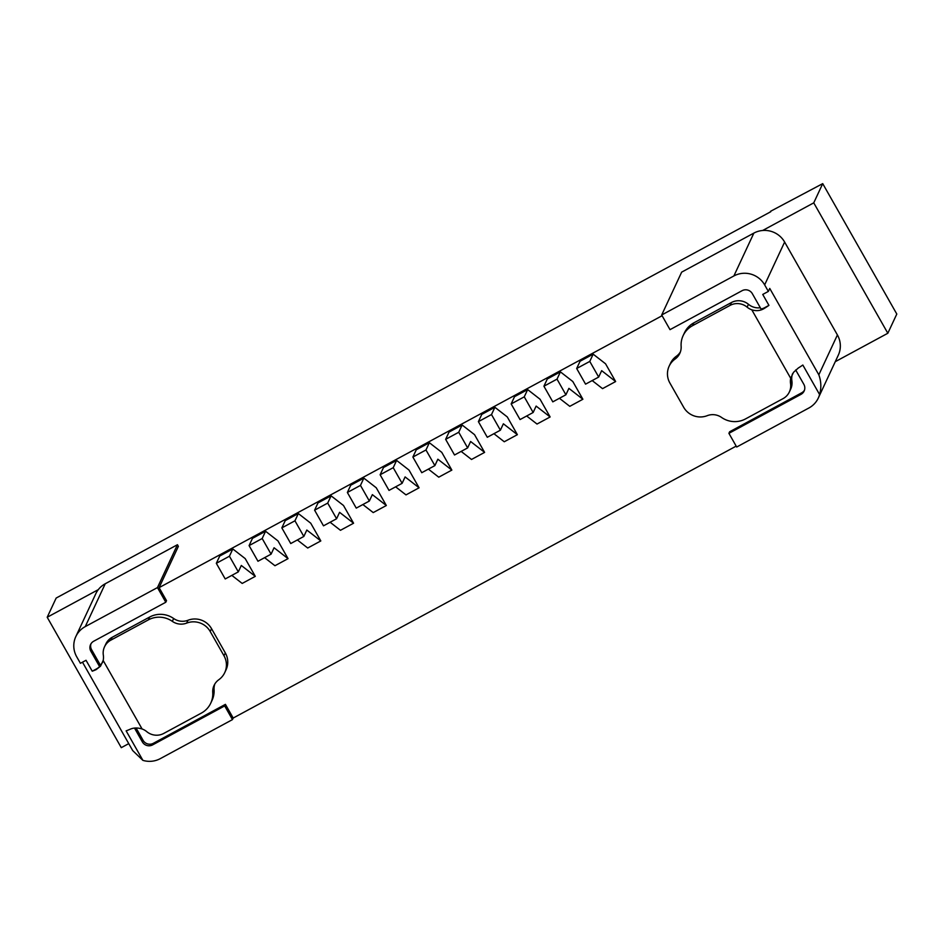<?xml version="1.0" encoding="UTF-8"?>
<svg xmlns="http://www.w3.org/2000/svg" width="944" height="944" viewBox="0 0 944 944"><rect width="100%" height="100%" fill="white"/><g stroke="black" fill="none" stroke-linecap="round" stroke-linejoin="round"><path stroke-width="1.42" d="M314.6 510.185L323.497 525.832L336.595 518.752L327.71 503.093L314.6 510.185L317.986 502.916L331.096 495.836L343.498 505.488L353.575 523.224L340.465 530.304L330.117 522.256M212.742 692.495L214.076 689.651A22.668 22.172 25 0 1 212.081 700.283L210.76 703.138A22.668 22.172 25 0 0 212.742 692.495A15.116 14.785 25 0 1 218.807 679.727A18.892 18.479 25 0 0 223.988 655.773L210.217 631.524A18.892 18.479 -155 0 0 186.652 623.111A15.116 14.785 -155 0 1 172.327 621.353A22.668 22.172 -155 0 0 148.361 619.878L110.802 640.174A15.116 14.785 -155 0 0 103.333 655.195A15.116 14.785 -155 0 1 103.167 660.481L100.512 666.193L96.123 669.638A22.668 2.773 150.4 0 1 92.241 671.196L96.453 668.93A15.116 14.785 -155 0 0 99.604 666.629L90.872 651.266A7.552 7.387 25 0 1 93.727 641.212L165.79 602.248L166.522 600.679L159.111 587.64L178.369 546.352L177.437 544.723L157.459 587.581L165.79 602.248M214.076 689.651A15.116 14.785 25 0 1 214.819 684.022M90.872 651.266L91.603 649.708L100.335 665.072L99.604 666.629M100.335 665.072A15.116 14.785 -155 0 0 102.731 662.086M419.089 487.8L405.106 476.921L402.12 483.328L393.223 467.681L380.125 474.761L383.512 467.504L396.61 460.412L409.012 470.065L419.089 487.8L405.991 494.892L395.63 486.833M380.125 474.761L389.011 490.408L402.12 483.328M172.327 621.353L173.661 618.509A22.668 22.172 -155 0 0 149.683 617.022L112.135 637.33A15.116 14.785 -155 0 0 105.846 643.985L104.513 646.829M136.078 727.989L143.087 740.332A7.552 7.387 -155 0 0 153.341 743.317L225.415 704.354L233.192 718.042L232.46 719.611L224.684 705.923L152.621 744.887L153.341 743.317M134.52 728.095L142.355 741.901A7.552 7.387 -155 0 0 152.621 744.887M210.76 703.138A22.668 22.172 25 0 1 201.332 713.109L163.772 733.417A15.116 14.785 25 0 1 146.757 731.647A15.116 14.785 25 0 0 142.084 728.969C137.505 727.588 133.482 727.694 130.012 729.299A22.668 2.773 150.4 0 1 126.13 730.857L142.898 760.368L132.715 750.61L82.494 662.192M177.437 544.723L105.244 583.758L85.255 626.604A22.668 22.172 25 0 0 76.712 656.8L80.417 663.313L86.034 660.281L92.241 671.196M255.293 576.347L241.31 565.468L238.325 571.875L229.427 556.228L216.329 563.308L219.716 556.051L232.814 548.971L245.216 558.612L255.293 576.347L242.195 583.439L231.835 575.38M216.329 563.308L225.215 578.955L238.325 571.875M347.368 492.473L356.254 508.12L369.352 501.04L360.466 485.393L347.368 492.473L350.743 485.216L363.853 478.124L376.255 487.777L386.332 505.512L373.222 512.592L362.874 504.544M224.731 672.612L226.064 669.768A18.892 18.479 25 0 0 225.321 652.929L211.539 628.669A18.892 18.479 -155 0 0 187.974 620.267L186.652 623.111M298.339 513.548L310.741 523.2L320.818 540.936L306.824 530.044L303.838 536.452L294.953 520.805L298.339 513.548L285.23 520.628L281.843 527.897L294.953 520.805M353.575 523.224L339.58 512.344L336.595 518.752M173.661 618.509A15.116 14.785 -155 0 0 187.974 620.267M770.741 211.739L56.168 598.048L47.2 617.258L121.28 747.672L128.762 743.624M281.843 527.897L290.74 543.543L303.838 536.452M288.05 558.647L274.067 547.756L271.081 554.163L262.184 538.517L265.571 531.26L277.984 540.912L288.05 558.647L274.952 565.727L264.603 557.668M271.081 554.163L257.972 561.255L249.086 545.597L252.473 538.34L265.571 531.26M229.427 556.228L232.814 548.971M224.684 705.923L225.415 704.354M91.603 649.708A7.552 7.387 25 0 1 90.99 643.773M232.46 719.611L160.268 758.646A22.668 22.172 25 0 1 142.898 760.368M75.827 636.586L95.804 593.741A22.668 22.172 25 0 1 98.306 589.634L47.2 617.258M85.255 626.604L157.459 587.581M98.306 589.634A22.668 22.172 25 0 1 105.244 583.758M550.128 416.965L536.133 406.085L533.148 412.493L524.262 396.834L511.152 403.926L514.539 396.657L527.649 389.577L540.051 399.229L550.128 416.965L537.018 424.045L526.669 415.997M524.262 396.834L527.649 389.577M320.818 540.936L307.709 548.016L297.36 539.956M262.184 538.517L249.086 545.597M360.466 485.393L363.853 478.124M451.846 470.088L437.863 459.209L434.877 465.616L425.98 449.969L429.367 442.712L441.768 452.353L451.846 470.088L438.748 477.18L428.387 469.121M327.71 503.093L331.096 495.836M393.223 467.681L396.61 460.412M386.332 505.512L372.349 494.632L369.352 501.04M764.734 307.65L764.404 308.358A22.668 2.773 -29.6 0 0 768.935 305.372L764.734 307.65A15.116 14.785 25 0 1 761.065 309.042L752.344 293.678A7.552 7.387 -155 0 0 742.09 290.693L670.016 329.657L661.685 314.989L681.662 272.132L753.867 233.097A22.668 22.172 -155 0 1 762.646 230.489L813.752 202.854L887.832 333.256L896.8 314.045L822.72 183.632L770.505 211.326M449.025 432.081L462.123 425.001L474.537 434.653L484.602 452.388L470.619 441.497L467.634 447.904L458.749 432.258L445.639 439.338L449.025 432.081M458.749 432.258L462.123 425.001M517.371 434.677L503.376 423.785L500.391 430.193L491.505 414.546L478.396 421.638L481.782 414.369L494.892 407.289L507.294 416.941L517.371 434.677L504.261 441.757L493.913 433.697M491.505 414.546L494.892 407.289M425.98 449.969L412.882 457.049L416.269 449.792L429.367 442.712M500.391 430.193L487.293 437.284L478.396 421.638M511.152 403.926L520.05 419.573L533.148 412.493M445.639 439.338L454.524 454.996L467.634 447.904M434.877 465.616L421.767 472.696L412.882 457.049M484.602 452.388L471.504 459.468L461.156 451.409M736.178 446.123L233.192 718.042M801.704 392.798L729.641 431.762L728.91 433.331L800.984 394.368L801.704 392.798A7.552 7.387 25 0 0 804.441 390.238M792.488 373.824A15.116 14.785 -155 0 0 791.874 380.751A15.116 14.785 -155 0 1 790.694 389.117L789.361 391.961A15.116 14.785 -155 0 0 790.553 383.606L791.874 380.751M669.143 366.178L670.476 363.334A18.892 18.479 25 0 1 676.4 356.218L675.066 359.074A18.892 18.479 25 0 0 669.886 383.016L683.668 407.277A18.892 18.479 -155 0 0 707.221 415.679A15.116 14.785 -155 0 1 721.546 417.437A22.668 22.172 -155 0 0 745.512 418.924L783.072 398.616A15.116 14.785 -155 0 0 789.361 391.961M680.388 351.923A15.116 14.785 25 0 1 676.4 356.218M675.066 359.074A15.116 14.785 25 0 0 681.131 346.295A22.668 22.172 25 0 1 683.114 335.663L684.447 332.819A22.668 22.172 25 0 1 693.875 322.836L731.435 302.528A15.116 14.785 25 0 1 748.45 304.298A15.116 14.785 25 0 0 760.333 307.744M662.098 315.721L159.111 587.64M582.885 399.253L568.902 388.373L565.904 394.781L557.019 379.134L543.921 386.214L547.308 378.957L560.406 371.865L572.807 381.518L582.885 399.253L569.787 406.333L559.426 398.285M593.162 354.153L605.564 363.806L615.641 381.541L601.658 370.662L598.673 377.069L589.776 361.422L593.162 354.153L580.064 361.245L576.678 368.502L589.776 361.422M592.183 380.574L602.543 388.633L615.641 381.541M728.91 433.331L736.686 447.019L808.89 407.997A22.668 22.172 -155 0 0 819.593 394.533C821.469 387.878 821.209 381.305 818.826 374.815L769.749 288.427L768.357 291.413L764.652 284.887A22.668 22.172 -155 0 0 733.877 275.955L753.867 233.097M818.318 398.014L838.307 355.156A22.668 22.172 -155 0 0 837.411 334.955L784.629 242.042A22.668 22.172 -155 0 0 762.646 230.489M822.72 183.632L813.752 202.854M795.686 369.977L803.828 384.302A7.552 7.387 25 0 1 800.984 394.368M819.593 394.533L802.837 365.033A22.668 2.773 -29.6 0 1 798.294 368.018L793.479 372.361L790.706 378.32A15.116 14.785 -155 0 0 790.553 383.606M768.935 305.372L762.74 294.445L768.357 291.413M543.921 386.214L552.806 401.861L565.904 394.781M557.019 379.134L560.406 371.865M887.832 333.256L835.263 361.682M598.673 377.069L585.563 384.149L576.678 368.502M764.404 308.358C760.545 310.777 756.345 311.272 751.802 309.821A15.116 14.785 25 0 1 747.117 307.154L748.45 304.298M731.435 302.528L730.101 305.372A15.116 14.785 25 0 1 747.117 307.154M730.101 305.372L692.554 325.68A22.668 22.172 25 0 0 683.114 335.663M661.685 314.989L733.877 275.955M96.453 668.93L96.123 669.638M112.135 637.33L110.802 640.174M142.355 741.901L143.087 740.332M142.084 728.969L103.167 660.481M211.539 628.669L210.217 631.524M149.683 617.022L148.361 619.878M225.321 652.929L223.988 655.773M837.411 334.955L818.826 374.815M784.629 242.042L764.652 284.887M751.802 309.821L790.706 378.32M693.875 322.836L692.554 325.68"/></g></svg>

